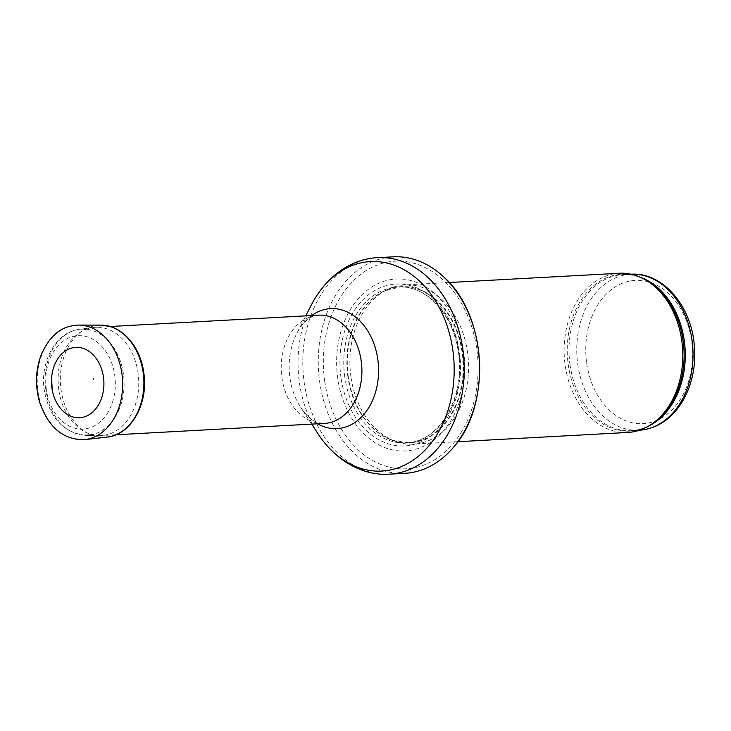 <?xml version="1.0" encoding="UTF-8"?>
<svg xmlns="http://www.w3.org/2000/svg" width="731" height="731" viewBox="0 0 731 731"><rect width="100%" height="100%" fill="white"/><g stroke="black" fill="none" stroke-linecap="round" stroke-linejoin="round"><path stroke-width="0.55" stroke-dasharray="3.65 2.74" d="M627.783 432.46A79.716 59.275 86.9 0 1 565.2 365.518A79.716 59.275 86.9 0 1 619.12 273.275M350.981 377.178A79.716 59.275 86.9 0 1 387.467 289.503A79.716 59.275 86.9 0 1 404.901 284.926A79.716 59.275 86.9 0 1 468.416 361.297A79.716 59.275 86.9 0 1 413.563 444.11A79.716 59.275 86.9 0 1 395.727 441.46A79.716 59.275 86.9 0 1 350.981 377.178M337.804 378.649A86.084 64.008 86.9 0 1 421.568 284.587A86.084 64.008 86.9 0 1 442.767 431.71A86.084 64.008 86.9 0 1 337.804 378.649M404.846 473.322A108.407 80.611 86.9 0 1 319.739 382.295A108.407 80.611 86.9 0 1 393.068 256.828M58.809 390.034A54.204 40.306 86.9 0 1 93.129 327.525A54.204 40.306 86.9 0 1 95.478 327.305A54.204 40.306 86.9 0 1 138.662 379.243A54.204 40.306 86.9 0 1 101.362 435.557A54.204 40.306 86.9 0 1 99.014 435.594A54.204 40.306 86.9 0 1 58.809 390.034M122.479 376.958L122.022 374.455A26.618 19.792 86.9 0 1 122.479 376.958M648.214 426.301A78.116 58.087 86.9 0 1 631.374 430.669L639.479 430.221A78.116 58.087 86.9 0 1 639.132 430.248A78.116 58.087 86.9 0 1 577.81 364.641A78.116 58.087 86.9 0 1 630.643 274.244A78.116 58.087 86.9 0 1 630.99 274.226L622.885 274.664A78.116 58.087 86.9 0 1 640.1 277.177M586.728 363.398A71.739 53.345 -93.1 0 0 674.192 407.615A71.739 53.345 -93.1 0 0 656.529 285.017A71.739 53.345 -93.1 0 0 586.728 363.398M570.043 365.071A78.116 58.087 86.9 0 1 622.885 274.664C630.497 274.253 637.989 275.962 645.363 279.781A78.5 58.37 86.9 0 0 587.596 291.596A78.5 58.37 86.9 0 0 568.307 365.208A78.5 58.37 86.9 0 0 653.158 423.139C646.25 427.736 638.985 430.248 631.374 430.669A78.116 58.087 86.9 0 1 570.043 365.071M348.331 377.141A78.208 58.151 86.9 0 1 384.122 291.121A78.208 58.151 86.9 0 1 463.536 361.562A78.208 58.151 86.9 0 1 392.227 440.208A78.208 58.151 86.9 0 1 348.331 377.141M347.947 377.15A78.116 58.087 86.9 0 1 400.789 286.744A78.116 58.087 86.9 0 1 463.034 361.589A78.116 58.087 86.9 0 1 409.278 442.748A78.116 58.087 86.9 0 1 347.947 377.15M344.84 377.324A78.116 58.087 86.9 0 1 397.682 286.917A78.116 58.087 86.9 0 1 459.927 361.763A78.116 58.087 86.9 0 1 406.171 442.922A78.116 58.087 86.9 0 1 344.84 377.324M341.03 377.872A81.022 60.244 86.9 0 1 419.868 289.348A81.022 60.244 86.9 0 1 439.824 427.809A81.022 60.244 86.9 0 1 341.03 377.872M324.756 381.491A103.939 77.285 86.9 0 1 425.899 267.921A103.939 77.285 86.9 0 1 451.493 445.544A103.939 77.285 86.9 0 1 324.756 381.491M389.385 474.172A108.407 80.611 86.9 0 1 304.279 383.135A108.407 80.611 86.9 0 1 377.607 257.678M318.277 434.187A104.889 77.989 86.9 0 1 299.463 382.98A104.889 77.989 86.9 0 1 311.26 305.138M317.583 423.788A60.07 44.664 86.9 0 1 300.743 407.487A60.07 44.664 86.9 0 1 289.969 378.155A60.07 44.664 86.9 0 1 296.722 333.583A60.07 44.664 86.9 0 1 311.698 315.545M311.662 424.117L300.743 407.487C304.882 413.536 309.058 417.776 313.261 420.206C315.417 421.997 319.164 423.057 324.5 423.413A54.204 40.306 86.9 0 1 281.947 377.9A54.204 40.306 86.9 0 1 318.615 315.171C313.343 316.094 309.734 317.565 307.788 319.575C303.868 322.444 300.185 327.113 296.722 333.583L305.777 315.865M93.129 327.525L79.396 329.361C55.867 331.911 39.629 362.037 44.317 390.5C49.47 417.511 63.076 432.432 85.152 435.256A53.116 39.492 86.9 0 1 45.761 390.619A53.116 39.492 86.9 0 1 79.396 329.361A53.116 39.492 86.9 0 1 123.521 374.738A53.116 39.492 86.9 0 1 93.02 434.378M46.373 389.824A46.747 34.759 86.9 0 1 91.859 338.745A46.747 34.759 86.9 0 1 103.373 418.635A46.747 34.759 86.9 0 1 46.373 389.824M106.936 437.12A56.123 41.731 86.9 0 1 60.454 383.501A56.123 41.731 86.9 0 1 100.841 325.149M84.86 439.596A57.393 42.672 86.9 0 1 37.318 384.753A57.393 42.672 86.9 0 1 78.628 325.085M449.181 282.513L404.901 284.926M457.844 441.707L413.563 444.11M387.467 289.503L384.122 291.121L400.789 286.744L397.682 286.917C423.633 284.761 450.269 310.584 457.195 345.927C468.178 392.2 440.738 442.885 406.171 442.922L409.278 442.748L392.227 440.208L395.727 441.46M110.107 326.51L95.478 327.305M115.991 434.762L101.362 435.557M90.681 435.393L99.014 435.594"/><path stroke-width="1.1" d="M449.181 282.513L619.12 273.275A79.716 59.275 86.9 0 1 643.444 278.776A79.716 59.275 86.9 0 1 682.635 349.646A79.716 59.275 86.9 0 1 651.367 424.345A79.716 59.275 86.9 0 1 627.783 432.46L457.844 441.707M393.068 256.828A108.407 80.611 86.9 0 1 443.836 277.049A108.407 80.611 86.9 0 1 453.119 447.719A108.407 80.611 86.9 0 1 404.846 473.322L389.385 474.172A108.407 80.611 86.9 0 0 463.984 361.543A108.407 80.611 86.9 0 0 377.607 257.678L393.068 256.828M103.427 376.968A35.225 26.188 -93.1 0 0 103.135 375.177A35.225 26.188 -93.1 0 0 75.713 347.389A35.225 26.188 -93.1 0 0 51.581 378.137A35.225 26.188 -93.1 0 0 52.212 389.787A35.225 26.188 -93.1 0 0 83.297 417.173A35.225 26.188 -93.1 0 0 103.427 376.968M630.99 274.226A78.116 58.087 86.9 0 1 692.887 349.089A78.116 58.087 86.9 0 1 639.479 430.221M640.1 277.177A78.116 58.087 86.9 0 1 685.13 349.509A78.116 58.087 86.9 0 1 648.214 426.301M643.444 278.776L645.363 279.781A78.5 58.37 86.9 0 1 683.951 349.573A78.5 58.37 86.9 0 1 653.158 423.139L651.367 424.345M305.777 315.865L311.26 305.138A104.889 77.989 86.9 0 1 424.711 286.451A104.889 77.989 86.9 0 1 433.09 440.446A104.889 77.989 86.9 0 1 318.277 434.187C336.507 461.983 364.33 476.018 389.385 474.172M311.698 315.545A60.07 44.664 86.9 0 1 378.466 366.194A60.07 44.664 86.9 0 1 317.583 423.788M110.107 326.51L318.615 315.171A54.204 40.306 86.9 0 1 361.799 367.099A54.204 40.306 86.9 0 1 324.5 423.413L115.991 434.762M93.02 434.378A53.116 39.492 86.9 0 1 85.152 435.256L90.681 435.393M143.13 372.317A56.123 41.731 86.9 0 1 106.936 437.12C131.087 435.21 148.832 403.083 143.715 372.307C140.306 346.065 121.346 324.747 100.841 325.149A56.123 41.731 86.9 0 1 143.112 372.207A56.123 41.731 86.9 0 1 143.13 372.317M84.86 439.596C63.46 440.153 48.347 427.598 39.538 401.913C34.933 385.438 35.563 369.548 41.439 354.224C52.203 330.905 64.949 325.807 78.628 325.085A57.393 42.672 86.9 0 1 121.867 373.322A57.393 42.672 86.9 0 1 84.86 439.596L106.936 437.12M93.504 379.069L93.385 378.292A22.113 16.447 86.9 0 1 93.504 379.069M630.643 274.244C663.026 271.667 692.531 307.111 694.45 347.792C697.602 387.549 675.033 427.891 639.132 430.248M443.836 277.049C487.111 315.152 492.009 405.157 453.119 447.719M311.26 305.138C326.364 275.523 352.497 258.546 377.607 257.678M311.662 424.117L318.277 434.187M78.628 325.085L100.841 325.149M51.581 378.137L52.212 389.787"/></g></svg>
